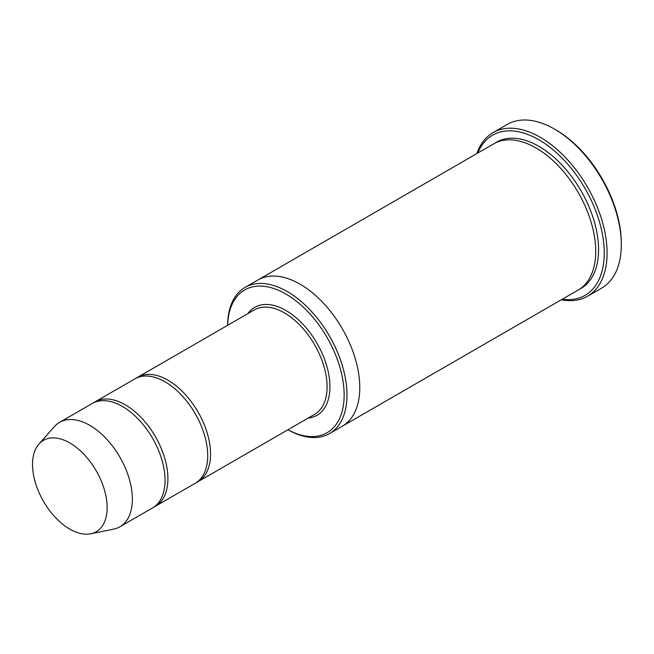 <?xml version="1.0" encoding="UTF-8"?>
<svg xmlns="http://www.w3.org/2000/svg" width="654" height="654" viewBox="0 0 654 654"><rect width="100%" height="100%" fill="white"/><g stroke="black" fill="none" stroke-linecap="round" stroke-linejoin="round"><path stroke-width="0.98" d="M153.96 507.03A60.299 34.817 -120 0 0 155.415 506.261A60.299 34.817 -120 0 0 164.661 457.947A60.299 34.817 -120 0 0 125.266 404.81A60.299 34.817 -120 0 0 95.116 401.818A60.299 34.817 -120 0 0 93.735 402.701M95.116 401.818L134.912 378.846A60.299 34.817 60 0 1 165.061 381.83A60.299 34.817 60 0 1 204.457 434.967A60.299 34.817 60 0 1 195.211 483.29L155.415 506.261M257.586 280.174A84.423 48.739 60 0 1 257.88 280.002A84.415 48.739 60 0 1 300.088 284.188A84.415 48.739 60 0 1 355.236 358.572A84.415 48.739 60 0 1 342.295 426.22L329.502 433.602A84.415 48.739 -120 0 1 287.907 429.776A82.412 47.579 -120 0 0 344.143 394.166A82.412 47.579 -120 0 0 286.566 294.431A82.412 47.579 -120 0 0 227.641 325.308M342.295 426.22L578.234 290.008A84.423 48.739 60 0 0 591.175 222.36A84.423 48.739 60 0 0 536.018 147.968A84.423 48.739 60 0 0 493.811 143.782L257.88 280.002A84.423 48.739 60 0 1 300.088 284.179A84.423 48.739 60 0 1 355.236 358.572A84.423 48.739 60 0 1 342.295 426.22A84.423 48.739 60 0 1 342.001 426.392M329.502 433.602A84.415 48.739 -120 0 0 342.443 365.962A84.415 48.739 -120 0 0 287.294 291.57A84.415 48.739 -120 0 0 245.087 287.384A84.415 48.739 -120 0 0 227.608 325.332M493.051 132.623L507.267 124.415A94.47 54.544 60 0 1 554.502 129.091L555.925 129.917A92.459 53.383 60 0 1 621.3 243.157L621.3 244.792A94.47 54.544 60 0 1 601.737 288.046L587.521 296.246A94.47 54.544 -120 0 0 601.999 220.545A94.47 54.544 -120 0 0 540.286 137.299A94.47 54.544 -120 0 0 493.051 132.623A94.47 54.544 -120 0 0 476.872 153.567M196.601 482.407A60.299 34.817 -120 0 0 198.056 481.646A60.299 34.817 -120 0 0 207.302 433.324A60.299 34.817 -120 0 0 167.906 380.187A60.299 34.817 -120 0 0 137.757 377.203A60.299 34.817 -120 0 0 136.367 378.086M38.938 444.066L54.421 426.58A60.299 34.817 60 0 1 59.588 422.337L92.279 403.461A60.299 34.817 60 0 1 122.429 406.445A60.299 34.817 60 0 1 161.816 459.582A60.299 34.817 60 0 1 152.578 507.905L119.886 526.781A60.299 34.817 60 0 1 113.624 529.127L90.743 533.795A52.761 30.46 60 0 1 43.458 501.275A52.761 30.46 60 0 1 38.938 444.066A52.761 30.46 60 0 1 69.839 442.962A52.761 30.46 60 0 1 105.507 494.015A52.761 30.46 60 0 1 90.743 533.795M59.588 422.337A60.299 34.817 60 0 1 89.737 425.321A60.299 34.817 60 0 1 129.132 478.458A60.299 34.817 60 0 1 119.886 526.781M562.219 299.254A92.459 53.383 -120 0 0 585.093 188.565A92.459 53.383 -120 0 0 477.796 153.028M561.296 299.785A94.47 54.544 -120 0 0 587.521 296.246M555.925 129.917L554.502 129.091A94.47 54.544 60 0 1 621.3 244.792M308.173 418.07A62.31 35.978 -120 0 0 317.026 343.334A62.31 35.978 -120 0 0 247.874 313.626M495.258 143.005A84.423 48.739 60 0 1 538.863 146.324A84.423 48.739 60 0 1 594.396 222.008A84.423 48.739 60 0 1 579.632 289.142M198.056 481.646L314.607 414.358A60.299 34.817 -120 0 0 314.607 344.732A60.299 34.817 -120 0 0 254.3 309.914L137.757 377.203M257.88 280.002L245.087 287.384"/></g></svg>
